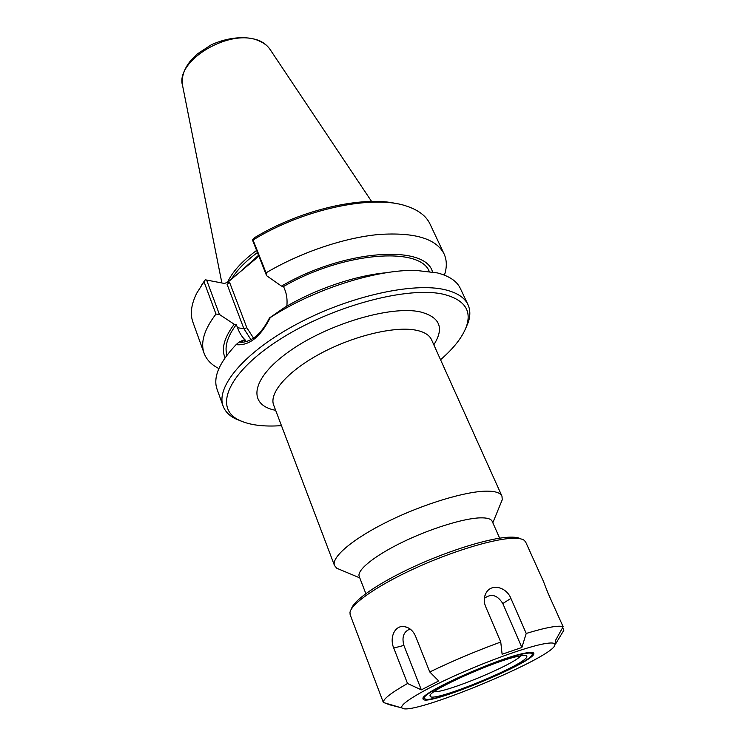 <?xml version="1.0" encoding="UTF-8"?>
<svg xmlns="http://www.w3.org/2000/svg" width="746" height="746" viewBox="0 0 746 746"><rect width="100%" height="100%" fill="white"/><g stroke="black" fill="none" stroke-linecap="round" stroke-linejoin="round"><path stroke-width="1.12" d="M500.65 503.634L502.263 499.699L501.955 496.146C500.463 492.873 495.549 491.204 487.213 491.148C466.446 491.017 423.896 503.764 388.433 521.221C352.886 538.659 331.047 557.318 334.488 565.515L336.782 568.247L340.698 569.888M281.456 425.64C263.366 426.917 249.173 425.052 238.888 420.045C213.44 407.913 227.539 372.59 280.03 339.281C332.25 305.86 408.855 285.662 444.047 294.409C464.096 299.696 471.64 310.122 466.688 325.676C462.958 336.502 454.239 347.85 440.55 359.749M499.652 538.183L492.201 521.361C491.064 518.843 487.063 517.677 480.21 517.855C463.555 518.311 430.06 528.7 402.131 542.333C374.147 555.966 356.616 570.317 359.208 576.444L365.838 593.611M253.537 338.125L246.851 327.774L229.684 282.622L227.054 284.245L243.895 328.697L250.982 339.71M258.881 256.195L227.95 282.1L224.462 283.461L205.197 279.787L224.462 283.461M286.837 306.168C287.462 300.134 286.8 294.651 284.841 289.728L283.555 286.52L281.503 286.11L266.611 275.712L252.922 241.135L252.586 239.643L254.89 237.48C301.151 209.421 363.778 195.293 397.413 203.844M386.26 272.747C355.562 275.47 315.521 289.056 284.571 307.492L269.483 317.927C261.762 333.275 252.549 341.407 241.863 342.33L239.046 342.069L243.485 340.045L245.546 340.335C242.189 337.276 239.513 333.07 237.517 327.727L236.323 324.575L234.235 324.249L219.417 314.458L206.763 280.375M465.7 328.38L468.32 322.123C470.437 315.623 470.325 309.804 467.984 304.676L460.347 288.46C456.953 281.205 449.306 276.029 437.408 272.924L416.109 270.425C376.581 269.259 313.581 289.299 270.285 317.563L269.483 317.927M467.984 304.676C464.683 297.626 457.102 292.656 445.231 289.774C413.498 281.969 349.072 296.125 296.908 324.044C244.604 351.898 215.547 386.829 223.119 406.104C225.087 411.382 229.125 415.578 235.223 418.674L241.49 421.248M239.046 342.069L236.109 344.661C249.145 345.976 260.531 336.94 270.285 317.563M236.109 344.661L235.577 345.202C219.082 362.826 212.899 377.504 217.049 389.235L223.119 406.104M266.611 275.712L266.061 272.84L253.053 239.998C303.631 208.805 373.494 194.324 406.701 206.157C418.497 210.083 426.264 216.032 430.004 223.996L444.066 253.882C446.929 260.177 447.05 267.264 444.411 275.143M266.061 272.84C300.517 252.428 344.055 237.722 378.726 234.496C414.422 232.109 436.205 238.571 444.066 253.882M253.053 239.998L252.586 239.643M205.197 279.787L201.728 284.907M218.904 368.552C211.472 364.841 206.539 359.749 204.106 353.268L192.925 322.197C189.941 313.917 191.228 304.228 196.795 293.103L204.012 281.718L215.976 314.057L219.417 314.458M205.197 279.983L204.012 281.718M204.106 353.268C200.264 342.526 204.218 329.452 215.976 314.057M231.474 279.144C236.818 270.22 245.471 261.352 257.435 252.549M227.455 282.473C232.276 271.87 241.993 261.193 256.605 250.442M241.564 342.33L243.485 340.045M283.555 286.52C342.862 252.055 419.849 246.227 429.22 271.376M281.503 286.11C344.083 249.36 425.528 244.222 432.475 271.88M225.04 357.8C221.161 348.736 224.229 337.556 234.235 324.249M226.98 355.143C224.313 346.666 227.437 336.474 236.323 324.575M521.864 647.491L502.114 654.242L500.752 642.026L485.59 606.507C483.697 601.658 483.837 597.192 486 593.117C491.26 582.943 506.534 587.065 510.907 598.413L526.219 633.447L521.864 647.491L502.813 603.533L510.907 598.413M484.331 598.413C491.157 593.21 497.312 594.916 502.813 603.533M421.341 689.845L407.53 683.513L393.739 648.041C389.291 637.709 394.727 624.896 404.453 626.621C409.405 627.526 413.098 630.715 415.531 636.189L429.771 671.969L438.695 680.967L421.341 689.845L403.894 645.421C401.628 637 403.698 631.536 410.123 629.027M543.489 581.498L525.65 541.969L524.102 540.216C521.78 538.64 517.426 538.034 511.029 538.388C490.905 539.489 449.819 552.208 413.452 569.012C377.028 585.815 351.394 603.775 349.995 612.335L350.135 614.667L383.36 702.499L402.187 708.057M400.07 707.46L387.948 704.345L387.687 703.655M555.807 643.052L555.266 640.861L563.137 626.733L548.105 593.406L543.48 581.498M562.652 627.619L563.836 630.249L555.947 643.369M526.219 633.447C536.16 630.417 544.319 628.328 550.679 627.181C556.973 626.071 561.123 625.922 563.137 626.733M383.36 702.499C382.847 699.291 390.904 692.959 407.53 683.513M429.771 671.969C452.393 661.04 476.051 651.053 500.752 642.026M542.939 644.012C550.874 642.474 554.856 642.66 554.893 644.581C556.684 656.396 409.097 717.521 402.01 707.907C398.672 704.942 419.317 691.906 452.505 676.799C485.618 661.693 524.895 647.547 542.939 644.012M520.755 538.873C518.405 537.456 514.218 536.915 508.212 537.241C488.658 538.276 449.045 550.473 413.806 566.708C378.53 582.934 353.324 600.437 351.413 609.016M520.801 655.809C513.761 664.751 445.362 693.081 434.06 691.738M518.666 656.21C523.226 655.277 525.855 655.202 526.564 655.995C533.176 661.805 429.547 704.728 430.116 695.943C426.675 691.356 495.008 660.555 518.666 656.21M523.319 653.878C529.035 652.713 531.991 652.778 532.178 654.074C534.779 661.907 428.484 705.94 424.782 698.554C417.014 694.871 496.043 658.821 523.319 653.878M532.364 652.461L532.187 654.13M424.828 698.601L423.523 697.547M524.634 653.207C529.772 652.172 532.737 652.097 533.53 652.992C540.981 659.706 422.553 708.765 423.066 698.75C419.01 693.538 497.722 658.065 524.634 653.207M273.866 405.619L273.679 405.125C268.784 392.983 287.667 371.098 320.538 353.511C353.324 335.896 394.168 326.077 415.438 330.077C423.98 331.7 429.342 334.917 431.542 339.738L431.757 340.223M433.818 344.801C444.551 327.96 439.972 316.975 420.082 311.847C390.662 305.319 327.289 324.1 289.019 351.543C250.395 378.893 247.504 405.134 275.647 410.319M246.851 327.774L243.895 328.697L237.517 327.727M229.684 282.622L227.95 282.1M258.526 255.3L239.298 272.588M221.879 282.967L182.649 85.958C174.424 60.575 231.325 26.949 259.608 41.179C264.345 43.231 267.889 46.066 270.229 49.684L371.573 201.439M403.894 645.421L393.739 648.041M273.679 405.125L334.488 565.515M431.542 339.738L501.955 496.146M492.826 522.76L502.263 499.699M359.759 577.88L336.782 568.247M466.688 325.676L468.32 322.123M238.888 420.045L235.223 418.674M182.509 85.258C181.315 76.885 184.113 68.595 190.892 60.389L197.364 53.917L211.267 44.797C227.661 37.328 245.303 35.631 258.582 40.34C263.375 42.363 267.124 45.282 269.828 49.087M484.648 596.576L485.982 593.135M407.493 627.498L404.472 626.631M554.893 644.581L555.901 642.893M402.01 707.907L399.94 707.385M430.582 694.806L430.116 695.943M525.426 655.52L526.564 655.995M532.178 654.074L532.607 652.955M424.782 698.554L423.7 698.07M423.523 697.622L423.066 698.75M532.411 652.517L533.53 652.992"/></g></svg>
